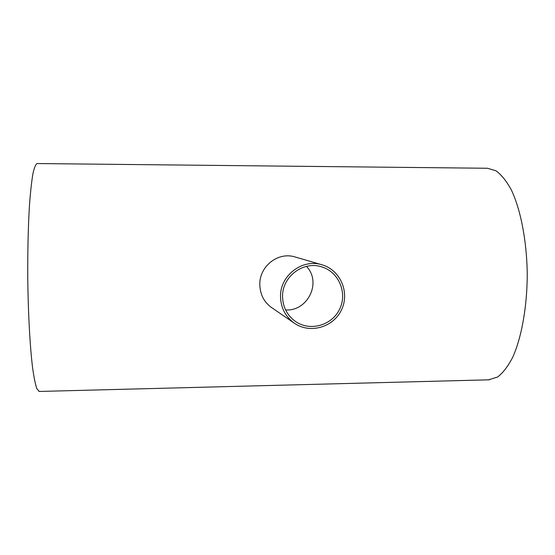 <?xml version="1.0" encoding="UTF-8"?>
<svg xmlns="http://www.w3.org/2000/svg" width="555" height="555" viewBox="0 0 555 555"><rect width="100%" height="100%" fill="white"/><g stroke="black" fill="none" stroke-linecap="round" stroke-linejoin="round"><path stroke-width="0.83" d="M282.564 296.53C282.016 276.702 303.335 260.635 321.699 266.872C338.723 271.839 347.603 292.783 339.722 308.955C332.188 325.292 310.363 331.682 295.732 321.643C287.226 315.566 282.835 307.199 282.564 296.53M285.617 309.988L286.519 309.988C307.949 310.71 321.872 282.322 306.45 266.379M280.518 296.55C280.802 307.81 285.402 316.683 294.31 323.176C309.919 334.117 333.437 327.353 341.519 309.808C349.983 292.443 340.333 269.952 321.983 264.804C302.44 258.394 279.942 275.516 280.518 296.55M294.31 323.176L271.499 307.505C264 302.08 260.108 294.455 259.802 284.632C259.296 266.331 278.138 251.394 295.267 257.021L321.983 264.804M39.273 391.448L36.831 388.694C35.347 384.365 33.931 377.365 32.578 367.694C29.963 346.299 28.125 312.694 27.75 277.049C27.625 249.785 28.222 225.58 29.526 204.434C30.483 191.759 31.614 181.568 32.905 173.861C34.257 167.728 35.659 164.287 37.109 163.538L37.164 163.545M487.498 168.269L495.934 170.76C501.401 174.728 506.548 181.145 511.391 190.018C520.659 209.658 526.709 240.475 527.25 273.261C527.257 306.062 521.728 337.107 512.799 357.108C508.109 366.182 503.066 372.807 497.668 376.984L488.546 379.835M39.023 391.455L489.503 379.807M37.109 163.538L487.727 168.269"/></g></svg>
